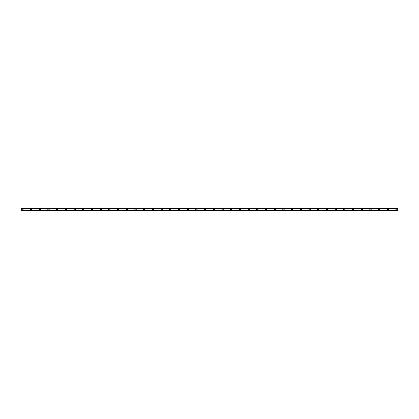 <?xml version="1.0" encoding="UTF-8"?>
<svg xmlns="http://www.w3.org/2000/svg" width="419" height="419" viewBox="0 0 419 419"><rect width="100%" height="100%" fill="white"/><g stroke="black" fill="none" stroke-linecap="round" stroke-linejoin="round"><path stroke-width="0.31" stroke-dasharray="2.1 1.57" d="M22.401 209.935A0.435 0.435 0 0 1 21.966 209.5A0.435 0.435 0 0 1 22.401 209.065A0.435 0.435 0 0 1 22.836 209.5A0.435 0.435 0 0 1 22.401 209.935M396.599 209.935A0.435 0.435 0 0 1 396.165 209.5A0.435 0.435 0 0 1 396.599 209.065A0.435 0.435 0 0 1 397.034 209.5A0.435 0.435 0 0 1 396.599 209.935M387.9 209.935A0.435 0.435 0 0 1 387.46 209.5A0.435 0.435 0 0 1 387.9 209.065A0.435 0.435 0 0 1 388.334 209.5A0.435 0.435 0 0 1 387.9 209.935M379.195 209.935A0.435 0.435 0 0 1 378.76 209.5A0.435 0.435 0 0 1 379.195 209.065A0.435 0.435 0 0 1 379.63 209.5A0.435 0.435 0 0 1 379.195 209.935M370.49 209.935A0.435 0.435 0 0 1 370.056 209.5A0.435 0.435 0 0 1 370.49 209.065A0.435 0.435 0 0 1 370.93 209.5A0.435 0.435 0 0 1 370.49 209.935M361.791 209.935A0.435 0.435 0 0 1 361.356 209.5A0.435 0.435 0 0 1 361.791 209.065A0.435 0.435 0 0 1 362.226 209.5A0.435 0.435 0 0 1 361.791 209.935M353.086 209.935A0.435 0.435 0 0 1 352.651 209.5A0.435 0.435 0 0 1 353.086 209.065A0.435 0.435 0 0 1 353.521 209.5A0.435 0.435 0 0 1 353.086 209.935M344.387 209.935A0.435 0.435 0 0 1 343.952 209.5A0.435 0.435 0 0 1 344.387 209.065A0.435 0.435 0 0 1 344.821 209.5A0.435 0.435 0 0 1 344.387 209.935M335.682 209.935A0.435 0.435 0 0 1 335.247 209.5A0.435 0.435 0 0 1 335.682 209.065A0.435 0.435 0 0 1 336.117 209.5A0.435 0.435 0 0 1 335.682 209.935M326.982 209.935A0.435 0.435 0 0 1 326.548 209.5A0.435 0.435 0 0 1 326.982 209.065A0.435 0.435 0 0 1 327.417 209.5A0.435 0.435 0 0 1 326.982 209.935M318.278 209.935A0.435 0.435 0 0 1 317.843 209.5A0.435 0.435 0 0 1 318.278 209.065A0.435 0.435 0 0 1 318.712 209.5A0.435 0.435 0 0 1 318.278 209.935M309.578 209.935A0.435 0.435 0 0 1 309.143 209.5A0.435 0.435 0 0 1 309.578 209.065A0.435 0.435 0 0 1 310.013 209.5A0.435 0.435 0 0 1 309.578 209.935M300.873 209.935A0.435 0.435 0 0 1 300.439 209.5A0.435 0.435 0 0 1 300.873 209.065A0.435 0.435 0 0 1 301.308 209.5A0.435 0.435 0 0 1 300.873 209.935M292.174 209.935A0.435 0.435 0 0 1 291.739 209.5A0.435 0.435 0 0 1 292.174 209.065A0.435 0.435 0 0 1 292.609 209.5A0.435 0.435 0 0 1 292.174 209.935M283.469 209.935A0.435 0.435 0 0 1 283.035 209.5A0.435 0.435 0 0 1 283.469 209.065A0.435 0.435 0 0 1 283.904 209.5A0.435 0.435 0 0 1 283.469 209.935M274.77 209.935A0.435 0.435 0 0 1 274.33 209.5A0.435 0.435 0 0 1 274.77 209.065A0.435 0.435 0 0 1 275.204 209.5A0.435 0.435 0 0 1 274.77 209.935M266.065 209.935A0.435 0.435 0 0 1 265.63 209.5A0.435 0.435 0 0 1 266.065 209.065A0.435 0.435 0 0 1 266.5 209.5A0.435 0.435 0 0 1 266.065 209.935M257.36 209.935A0.435 0.435 0 0 1 256.926 209.5A0.435 0.435 0 0 1 257.36 209.065A0.435 0.435 0 0 1 257.8 209.5A0.435 0.435 0 0 1 257.36 209.935M248.661 209.935A0.435 0.435 0 0 1 248.226 209.5A0.435 0.435 0 0 1 248.661 209.065A0.435 0.435 0 0 1 249.096 209.5A0.435 0.435 0 0 1 248.661 209.935M239.956 209.935A0.435 0.435 0 0 1 239.521 209.5A0.435 0.435 0 0 1 239.956 209.065A0.435 0.435 0 0 1 240.391 209.5A0.435 0.435 0 0 1 239.956 209.935M231.257 209.935A0.435 0.435 0 0 1 230.822 209.5A0.435 0.435 0 0 1 231.257 209.065A0.435 0.435 0 0 1 231.691 209.5A0.435 0.435 0 0 1 231.257 209.935M222.552 209.935A0.435 0.435 0 0 1 222.117 209.5A0.435 0.435 0 0 1 222.552 209.065A0.435 0.435 0 0 1 222.987 209.5A0.435 0.435 0 0 1 222.552 209.935M213.852 209.935A0.435 0.435 0 0 1 213.418 209.5A0.435 0.435 0 0 1 213.852 209.065A0.435 0.435 0 0 1 214.287 209.5A0.435 0.435 0 0 1 213.852 209.935M205.148 209.935A0.435 0.435 0 0 1 204.713 209.5A0.435 0.435 0 0 1 205.148 209.065A0.435 0.435 0 0 1 205.582 209.5A0.435 0.435 0 0 1 205.148 209.935M196.448 209.935A0.435 0.435 0 0 1 196.013 209.5A0.435 0.435 0 0 1 196.448 209.065A0.435 0.435 0 0 1 196.883 209.5A0.435 0.435 0 0 1 196.448 209.935M187.743 209.935A0.435 0.435 0 0 1 187.309 209.5A0.435 0.435 0 0 1 187.743 209.065A0.435 0.435 0 0 1 188.178 209.5A0.435 0.435 0 0 1 187.743 209.935M179.044 209.935A0.435 0.435 0 0 1 178.609 209.5A0.435 0.435 0 0 1 179.044 209.065A0.435 0.435 0 0 1 179.479 209.5A0.435 0.435 0 0 1 179.044 209.935M170.339 209.935A0.435 0.435 0 0 1 169.905 209.5A0.435 0.435 0 0 1 170.339 209.065A0.435 0.435 0 0 1 170.774 209.5A0.435 0.435 0 0 1 170.339 209.935M161.64 209.935A0.435 0.435 0 0 1 161.2 209.5A0.435 0.435 0 0 1 161.64 209.065A0.435 0.435 0 0 1 162.074 209.5A0.435 0.435 0 0 1 161.64 209.935M152.935 209.935A0.435 0.435 0 0 1 152.5 209.5A0.435 0.435 0 0 1 152.935 209.065A0.435 0.435 0 0 1 153.37 209.5A0.435 0.435 0 0 1 152.935 209.935M144.23 209.935A0.435 0.435 0 0 1 143.796 209.5A0.435 0.435 0 0 1 144.23 209.065A0.435 0.435 0 0 1 144.67 209.5A0.435 0.435 0 0 1 144.23 209.935M135.531 209.935A0.435 0.435 0 0 1 135.096 209.5A0.435 0.435 0 0 1 135.531 209.065A0.435 0.435 0 0 1 135.966 209.5A0.435 0.435 0 0 1 135.531 209.935M126.826 209.935A0.435 0.435 0 0 1 126.391 209.5A0.435 0.435 0 0 1 126.826 209.065A0.435 0.435 0 0 1 127.261 209.5A0.435 0.435 0 0 1 126.826 209.935M118.127 209.935A0.435 0.435 0 0 1 117.692 209.5A0.435 0.435 0 0 1 118.127 209.065A0.435 0.435 0 0 1 118.561 209.5A0.435 0.435 0 0 1 118.127 209.935M109.422 209.935A0.435 0.435 0 0 1 108.987 209.5A0.435 0.435 0 0 1 109.422 209.065A0.435 0.435 0 0 1 109.857 209.5A0.435 0.435 0 0 1 109.422 209.935M100.722 209.935A0.435 0.435 0 0 1 100.288 209.5A0.435 0.435 0 0 1 100.722 209.065A0.435 0.435 0 0 1 101.157 209.5A0.435 0.435 0 0 1 100.722 209.935M92.018 209.935A0.435 0.435 0 0 1 91.583 209.5A0.435 0.435 0 0 1 92.018 209.065A0.435 0.435 0 0 1 92.452 209.5A0.435 0.435 0 0 1 92.018 209.935M83.318 209.935A0.435 0.435 0 0 1 82.883 209.5A0.435 0.435 0 0 1 83.318 209.065A0.435 0.435 0 0 1 83.753 209.5A0.435 0.435 0 0 1 83.318 209.935M74.613 209.935A0.435 0.435 0 0 1 74.179 209.5A0.435 0.435 0 0 1 74.613 209.065A0.435 0.435 0 0 1 75.048 209.5A0.435 0.435 0 0 1 74.613 209.935M65.914 209.935A0.435 0.435 0 0 1 65.479 209.5A0.435 0.435 0 0 1 65.914 209.065A0.435 0.435 0 0 1 66.349 209.5A0.435 0.435 0 0 1 65.914 209.935M57.209 209.935A0.435 0.435 0 0 1 56.775 209.5A0.435 0.435 0 0 1 57.209 209.065A0.435 0.435 0 0 1 57.644 209.5A0.435 0.435 0 0 1 57.209 209.935M48.51 209.935A0.435 0.435 0 0 1 48.07 209.5A0.435 0.435 0 0 1 48.51 209.065A0.435 0.435 0 0 1 48.944 209.5A0.435 0.435 0 0 1 48.51 209.935M39.805 209.935A0.435 0.435 0 0 1 39.37 209.5A0.435 0.435 0 0 1 39.805 209.065A0.435 0.435 0 0 1 40.24 209.5A0.435 0.435 0 0 1 39.805 209.935M31.1 209.935A0.435 0.435 0 0 1 30.666 209.5A0.435 0.435 0 0 1 31.1 209.065A0.435 0.435 0 0 1 31.54 209.5A0.435 0.435 0 0 1 31.1 209.935M22.401 208.809A0.691 0.691 0 0 0 21.709 209.5A0.691 0.691 0 0 0 22.401 210.191A0.691 0.691 0 0 0 23.087 209.5A0.691 0.691 0 0 0 22.401 208.809M396.599 208.809A0.691 0.691 0 0 0 395.913 209.5A0.691 0.691 0 0 0 396.599 210.191A0.691 0.691 0 0 0 397.291 209.5A0.691 0.691 0 0 0 396.599 208.809M387.9 208.809A0.691 0.691 0 0 0 387.208 209.5A0.691 0.691 0 0 0 387.9 210.191A0.691 0.691 0 0 0 388.586 209.5A0.691 0.691 0 0 0 387.9 208.809M379.195 208.809A0.691 0.691 0 0 0 378.504 209.5A0.691 0.691 0 0 0 379.195 210.191A0.691 0.691 0 0 0 379.886 209.5A0.691 0.691 0 0 0 379.195 208.809M370.49 208.809A0.691 0.691 0 0 0 369.804 209.5A0.691 0.691 0 0 0 370.49 210.191A0.691 0.691 0 0 0 371.182 209.5A0.691 0.691 0 0 0 370.49 208.809M361.791 208.809A0.691 0.691 0 0 0 361.099 209.5A0.691 0.691 0 0 0 361.791 210.191A0.691 0.691 0 0 0 362.477 209.5A0.691 0.691 0 0 0 361.791 208.809M353.086 208.809A0.691 0.691 0 0 0 352.4 209.5A0.691 0.691 0 0 0 353.086 210.191A0.691 0.691 0 0 0 353.777 209.5A0.691 0.691 0 0 0 353.086 208.809M344.387 208.809A0.691 0.691 0 0 0 343.695 209.5A0.691 0.691 0 0 0 344.387 210.191A0.691 0.691 0 0 0 345.073 209.5A0.691 0.691 0 0 0 344.387 208.809M335.682 208.809A0.691 0.691 0 0 0 334.996 209.5A0.691 0.691 0 0 0 335.682 210.191A0.691 0.691 0 0 0 336.373 209.5A0.691 0.691 0 0 0 335.682 208.809M326.982 208.809A0.691 0.691 0 0 0 326.291 209.5A0.691 0.691 0 0 0 326.982 210.191A0.691 0.691 0 0 0 327.668 209.5A0.691 0.691 0 0 0 326.982 208.809M318.278 208.809A0.691 0.691 0 0 0 317.592 209.5A0.691 0.691 0 0 0 318.278 210.191A0.691 0.691 0 0 0 318.969 209.5A0.691 0.691 0 0 0 318.278 208.809M309.578 208.809A0.691 0.691 0 0 0 308.887 209.5A0.691 0.691 0 0 0 309.578 210.191A0.691 0.691 0 0 0 310.264 209.5A0.691 0.691 0 0 0 309.578 208.809M300.873 208.809A0.691 0.691 0 0 0 300.187 209.5A0.691 0.691 0 0 0 300.873 210.191A0.691 0.691 0 0 0 301.565 209.5A0.691 0.691 0 0 0 300.873 208.809M292.174 208.809A0.691 0.691 0 0 0 291.483 209.5A0.691 0.691 0 0 0 292.174 210.191A0.691 0.691 0 0 0 292.86 209.5A0.691 0.691 0 0 0 292.174 208.809M283.469 208.809A0.691 0.691 0 0 0 282.783 209.5A0.691 0.691 0 0 0 283.469 210.191A0.691 0.691 0 0 0 284.161 209.5A0.691 0.691 0 0 0 283.469 208.809M274.77 208.809A0.691 0.691 0 0 0 274.078 209.5A0.691 0.691 0 0 0 274.77 210.191A0.691 0.691 0 0 0 275.456 209.5A0.691 0.691 0 0 0 274.77 208.809M266.065 208.809A0.691 0.691 0 0 0 265.374 209.5A0.691 0.691 0 0 0 266.065 210.191A0.691 0.691 0 0 0 266.756 209.5A0.691 0.691 0 0 0 266.065 208.809M257.36 208.809A0.691 0.691 0 0 0 256.674 209.5A0.691 0.691 0 0 0 257.36 210.191A0.691 0.691 0 0 0 258.052 209.5A0.691 0.691 0 0 0 257.36 208.809M248.661 208.809A0.691 0.691 0 0 0 247.969 209.5A0.691 0.691 0 0 0 248.661 210.191A0.691 0.691 0 0 0 249.347 209.5A0.691 0.691 0 0 0 248.661 208.809M239.956 208.809A0.691 0.691 0 0 0 239.27 209.5A0.691 0.691 0 0 0 239.956 210.191A0.691 0.691 0 0 0 240.647 209.5A0.691 0.691 0 0 0 239.956 208.809M231.257 208.809A0.691 0.691 0 0 0 230.565 209.5A0.691 0.691 0 0 0 231.257 210.191A0.691 0.691 0 0 0 231.943 209.5A0.691 0.691 0 0 0 231.257 208.809M222.552 208.809A0.691 0.691 0 0 0 221.866 209.5A0.691 0.691 0 0 0 222.552 210.191A0.691 0.691 0 0 0 223.243 209.5A0.691 0.691 0 0 0 222.552 208.809M213.852 208.809A0.691 0.691 0 0 0 213.161 209.5A0.691 0.691 0 0 0 213.852 210.191A0.691 0.691 0 0 0 214.538 209.5A0.691 0.691 0 0 0 213.852 208.809M205.148 208.809A0.691 0.691 0 0 0 204.462 209.5A0.691 0.691 0 0 0 205.148 210.191A0.691 0.691 0 0 0 205.839 209.5A0.691 0.691 0 0 0 205.148 208.809M196.448 208.809A0.691 0.691 0 0 0 195.757 209.5A0.691 0.691 0 0 0 196.448 210.191A0.691 0.691 0 0 0 197.134 209.5A0.691 0.691 0 0 0 196.448 208.809M187.743 208.809A0.691 0.691 0 0 0 187.057 209.5A0.691 0.691 0 0 0 187.743 210.191A0.691 0.691 0 0 0 188.435 209.5A0.691 0.691 0 0 0 187.743 208.809M179.044 208.809A0.691 0.691 0 0 0 178.353 209.5A0.691 0.691 0 0 0 179.044 210.191A0.691 0.691 0 0 0 179.73 209.5A0.691 0.691 0 0 0 179.044 208.809M170.339 208.809A0.691 0.691 0 0 0 169.653 209.5A0.691 0.691 0 0 0 170.339 210.191A0.691 0.691 0 0 0 171.031 209.5A0.691 0.691 0 0 0 170.339 208.809M161.64 208.809A0.691 0.691 0 0 0 160.948 209.5A0.691 0.691 0 0 0 161.64 210.191A0.691 0.691 0 0 0 162.326 209.5A0.691 0.691 0 0 0 161.64 208.809M152.935 208.809A0.691 0.691 0 0 0 152.244 209.5A0.691 0.691 0 0 0 152.935 210.191A0.691 0.691 0 0 0 153.626 209.5A0.691 0.691 0 0 0 152.935 208.809M144.23 208.809A0.691 0.691 0 0 0 143.544 209.5A0.691 0.691 0 0 0 144.23 210.191A0.691 0.691 0 0 0 144.922 209.5A0.691 0.691 0 0 0 144.23 208.809M135.531 208.809A0.691 0.691 0 0 0 134.839 209.5A0.691 0.691 0 0 0 135.531 210.191A0.691 0.691 0 0 0 136.217 209.5A0.691 0.691 0 0 0 135.531 208.809M126.826 208.809A0.691 0.691 0 0 0 126.14 209.5A0.691 0.691 0 0 0 126.826 210.191A0.691 0.691 0 0 0 127.517 209.5A0.691 0.691 0 0 0 126.826 208.809M118.127 208.809A0.691 0.691 0 0 0 117.435 209.5A0.691 0.691 0 0 0 118.127 210.191A0.691 0.691 0 0 0 118.813 209.5A0.691 0.691 0 0 0 118.127 208.809M109.422 208.809A0.691 0.691 0 0 0 108.736 209.5A0.691 0.691 0 0 0 109.422 210.191A0.691 0.691 0 0 0 110.113 209.5A0.691 0.691 0 0 0 109.422 208.809M100.722 208.809A0.691 0.691 0 0 0 100.031 209.5A0.691 0.691 0 0 0 100.722 210.191A0.691 0.691 0 0 0 101.408 209.5A0.691 0.691 0 0 0 100.722 208.809M92.018 208.809A0.691 0.691 0 0 0 91.332 209.5A0.691 0.691 0 0 0 92.018 210.191A0.691 0.691 0 0 0 92.709 209.5A0.691 0.691 0 0 0 92.018 208.809M83.318 208.809A0.691 0.691 0 0 0 82.627 209.5A0.691 0.691 0 0 0 83.318 210.191A0.691 0.691 0 0 0 84.004 209.5A0.691 0.691 0 0 0 83.318 208.809M74.613 208.809A0.691 0.691 0 0 0 73.927 209.5A0.691 0.691 0 0 0 74.613 210.191A0.691 0.691 0 0 0 75.305 209.5A0.691 0.691 0 0 0 74.613 208.809M65.914 208.809A0.691 0.691 0 0 0 65.223 209.5A0.691 0.691 0 0 0 65.914 210.191A0.691 0.691 0 0 0 66.6 209.5A0.691 0.691 0 0 0 65.914 208.809M57.209 208.809A0.691 0.691 0 0 0 56.523 209.5A0.691 0.691 0 0 0 57.209 210.191A0.691 0.691 0 0 0 57.901 209.5A0.691 0.691 0 0 0 57.209 208.809M48.51 208.809A0.691 0.691 0 0 0 47.818 209.5A0.691 0.691 0 0 0 48.51 210.191A0.691 0.691 0 0 0 49.196 209.5A0.691 0.691 0 0 0 48.51 208.809M39.805 208.809A0.691 0.691 0 0 0 39.114 209.5A0.691 0.691 0 0 0 39.805 210.191A0.691 0.691 0 0 0 40.496 209.5A0.691 0.691 0 0 0 39.805 208.809M31.1 208.809A0.691 0.691 0 0 0 30.414 209.5A0.691 0.691 0 0 0 31.1 210.191A0.691 0.691 0 0 0 31.792 209.5A0.691 0.691 0 0 0 31.1 208.809M398.05 210.516L398.05 210.951L398.05 210.516L20.95 210.516L398.05 210.495M398.05 208.222L20.95 208.222L20.95 210.778L398.05 210.778L398.05 208.049L20.95 208.049L20.95 208.505L20.95 208.049L398.05 208.049L398.05 208.505L398.05 208.049L20.95 208.222M20.95 210.495L20.95 210.778M398.05 210.778L20.95 210.951L398.05 210.951L20.95 210.951L20.95 210.516M398.05 208.196L20.95 208.196M20.95 210.804L398.05 210.804M398.05 208.086L20.95 208.086M20.95 210.914L398.05 210.914M20.95 208.484L398.05 208.484M398.05 208.432L20.95 208.432M20.95 210.568L398.05 210.568M20.95 208.505L398.05 208.505"/><path stroke-width="0.63" d="M22.401 209.935A0.435 0.435 0 0 1 21.966 209.5A0.435 0.435 0 0 1 22.401 209.065A0.435 0.435 0 0 1 22.836 209.5A0.435 0.435 0 0 1 22.401 209.935M396.599 209.935A0.435 0.435 0 0 1 396.165 209.5A0.435 0.435 0 0 1 396.599 209.065A0.435 0.435 0 0 1 397.034 209.5A0.435 0.435 0 0 1 396.599 209.935M387.9 209.935A0.435 0.435 0 0 1 387.46 209.5A0.435 0.435 0 0 1 387.9 209.065A0.435 0.435 0 0 1 388.334 209.5A0.435 0.435 0 0 1 387.9 209.935M379.195 209.935A0.435 0.435 0 0 1 378.76 209.5A0.435 0.435 0 0 1 379.195 209.065A0.435 0.435 0 0 1 379.63 209.5A0.435 0.435 0 0 1 379.195 209.935M370.49 209.935A0.435 0.435 0 0 1 370.056 209.5A0.435 0.435 0 0 1 370.49 209.065A0.435 0.435 0 0 1 370.93 209.5A0.435 0.435 0 0 1 370.49 209.935M361.791 209.935A0.435 0.435 0 0 1 361.356 209.5A0.435 0.435 0 0 1 361.791 209.065A0.435 0.435 0 0 1 362.226 209.5A0.435 0.435 0 0 1 361.791 209.935M353.086 209.935A0.435 0.435 0 0 1 352.651 209.5A0.435 0.435 0 0 1 353.086 209.065A0.435 0.435 0 0 1 353.521 209.5A0.435 0.435 0 0 1 353.086 209.935M344.387 209.935A0.435 0.435 0 0 1 343.952 209.5A0.435 0.435 0 0 1 344.387 209.065A0.435 0.435 0 0 1 344.821 209.5A0.435 0.435 0 0 1 344.387 209.935M335.682 209.935A0.435 0.435 0 0 1 335.247 209.5A0.435 0.435 0 0 1 335.682 209.065A0.435 0.435 0 0 1 336.117 209.5A0.435 0.435 0 0 1 335.682 209.935M326.982 209.935A0.435 0.435 0 0 1 326.548 209.5A0.435 0.435 0 0 1 326.982 209.065A0.435 0.435 0 0 1 327.417 209.5A0.435 0.435 0 0 1 326.982 209.935M318.278 209.935A0.435 0.435 0 0 1 317.843 209.5A0.435 0.435 0 0 1 318.278 209.065A0.435 0.435 0 0 1 318.712 209.5A0.435 0.435 0 0 1 318.278 209.935M309.578 209.935A0.435 0.435 0 0 1 309.143 209.5A0.435 0.435 0 0 1 309.578 209.065A0.435 0.435 0 0 1 310.013 209.5A0.435 0.435 0 0 1 309.578 209.935M300.873 209.935A0.435 0.435 0 0 1 300.439 209.5A0.435 0.435 0 0 1 300.873 209.065A0.435 0.435 0 0 1 301.308 209.5A0.435 0.435 0 0 1 300.873 209.935M292.174 209.935A0.435 0.435 0 0 1 291.739 209.5A0.435 0.435 0 0 1 292.174 209.065A0.435 0.435 0 0 1 292.609 209.5A0.435 0.435 0 0 1 292.174 209.935M283.469 209.935A0.435 0.435 0 0 1 283.035 209.5A0.435 0.435 0 0 1 283.469 209.065A0.435 0.435 0 0 1 283.904 209.5A0.435 0.435 0 0 1 283.469 209.935M274.77 209.935A0.435 0.435 0 0 1 274.33 209.5A0.435 0.435 0 0 1 274.77 209.065A0.435 0.435 0 0 1 275.204 209.5A0.435 0.435 0 0 1 274.77 209.935M266.065 209.935A0.435 0.435 0 0 1 265.63 209.5A0.435 0.435 0 0 1 266.065 209.065A0.435 0.435 0 0 1 266.5 209.5A0.435 0.435 0 0 1 266.065 209.935M257.36 209.935A0.435 0.435 0 0 1 256.926 209.5A0.435 0.435 0 0 1 257.36 209.065A0.435 0.435 0 0 1 257.8 209.5A0.435 0.435 0 0 1 257.36 209.935M248.661 209.935A0.435 0.435 0 0 1 248.226 209.5A0.435 0.435 0 0 1 248.661 209.065A0.435 0.435 0 0 1 249.096 209.5A0.435 0.435 0 0 1 248.661 209.935M239.956 209.935A0.435 0.435 0 0 1 239.521 209.5A0.435 0.435 0 0 1 239.956 209.065A0.435 0.435 0 0 1 240.391 209.5A0.435 0.435 0 0 1 239.956 209.935M231.257 209.935A0.435 0.435 0 0 1 230.822 209.5A0.435 0.435 0 0 1 231.257 209.065A0.435 0.435 0 0 1 231.691 209.5A0.435 0.435 0 0 1 231.257 209.935M222.552 209.935A0.435 0.435 0 0 1 222.117 209.5A0.435 0.435 0 0 1 222.552 209.065A0.435 0.435 0 0 1 222.987 209.5A0.435 0.435 0 0 1 222.552 209.935M213.852 209.935A0.435 0.435 0 0 1 213.418 209.5A0.435 0.435 0 0 1 213.852 209.065A0.435 0.435 0 0 1 214.287 209.5A0.435 0.435 0 0 1 213.852 209.935M205.148 209.935A0.435 0.435 0 0 1 204.713 209.5A0.435 0.435 0 0 1 205.148 209.065A0.435 0.435 0 0 1 205.582 209.5A0.435 0.435 0 0 1 205.148 209.935M196.448 209.935A0.435 0.435 0 0 1 196.013 209.5A0.435 0.435 0 0 1 196.448 209.065A0.435 0.435 0 0 1 196.883 209.5A0.435 0.435 0 0 1 196.448 209.935M187.743 209.935A0.435 0.435 0 0 1 187.309 209.5A0.435 0.435 0 0 1 187.743 209.065A0.435 0.435 0 0 1 188.178 209.5A0.435 0.435 0 0 1 187.743 209.935M179.044 209.935A0.435 0.435 0 0 1 178.609 209.5A0.435 0.435 0 0 1 179.044 209.065A0.435 0.435 0 0 1 179.479 209.5A0.435 0.435 0 0 1 179.044 209.935M170.339 209.935A0.435 0.435 0 0 1 169.905 209.5A0.435 0.435 0 0 1 170.339 209.065A0.435 0.435 0 0 1 170.774 209.5A0.435 0.435 0 0 1 170.339 209.935M161.64 209.935A0.435 0.435 0 0 1 161.2 209.5A0.435 0.435 0 0 1 161.64 209.065A0.435 0.435 0 0 1 162.074 209.5A0.435 0.435 0 0 1 161.64 209.935M152.935 209.935A0.435 0.435 0 0 1 152.5 209.5A0.435 0.435 0 0 1 152.935 209.065A0.435 0.435 0 0 1 153.37 209.5A0.435 0.435 0 0 1 152.935 209.935M144.23 209.935A0.435 0.435 0 0 1 143.796 209.5A0.435 0.435 0 0 1 144.23 209.065A0.435 0.435 0 0 1 144.67 209.5A0.435 0.435 0 0 1 144.23 209.935M135.531 209.935A0.435 0.435 0 0 1 135.096 209.5A0.435 0.435 0 0 1 135.531 209.065A0.435 0.435 0 0 1 135.966 209.5A0.435 0.435 0 0 1 135.531 209.935M126.826 209.935A0.435 0.435 0 0 1 126.391 209.5A0.435 0.435 0 0 1 126.826 209.065A0.435 0.435 0 0 1 127.261 209.5A0.435 0.435 0 0 1 126.826 209.935M118.127 209.935A0.435 0.435 0 0 1 117.692 209.5A0.435 0.435 0 0 1 118.127 209.065A0.435 0.435 0 0 1 118.561 209.5A0.435 0.435 0 0 1 118.127 209.935M109.422 209.935A0.435 0.435 0 0 1 108.987 209.5A0.435 0.435 0 0 1 109.422 209.065A0.435 0.435 0 0 1 109.857 209.5A0.435 0.435 0 0 1 109.422 209.935M100.722 209.935A0.435 0.435 0 0 1 100.288 209.5A0.435 0.435 0 0 1 100.722 209.065A0.435 0.435 0 0 1 101.157 209.5A0.435 0.435 0 0 1 100.722 209.935M92.018 209.935A0.435 0.435 0 0 1 91.583 209.5A0.435 0.435 0 0 1 92.018 209.065A0.435 0.435 0 0 1 92.452 209.5A0.435 0.435 0 0 1 92.018 209.935M83.318 209.935A0.435 0.435 0 0 1 82.883 209.5A0.435 0.435 0 0 1 83.318 209.065A0.435 0.435 0 0 1 83.753 209.5A0.435 0.435 0 0 1 83.318 209.935M74.613 209.935A0.435 0.435 0 0 1 74.179 209.5A0.435 0.435 0 0 1 74.613 209.065A0.435 0.435 0 0 1 75.048 209.5A0.435 0.435 0 0 1 74.613 209.935M65.914 209.935A0.435 0.435 0 0 1 65.479 209.5A0.435 0.435 0 0 1 65.914 209.065A0.435 0.435 0 0 1 66.349 209.5A0.435 0.435 0 0 1 65.914 209.935M57.209 209.935A0.435 0.435 0 0 1 56.775 209.5A0.435 0.435 0 0 1 57.209 209.065A0.435 0.435 0 0 1 57.644 209.5A0.435 0.435 0 0 1 57.209 209.935M48.51 209.935A0.435 0.435 0 0 1 48.07 209.5A0.435 0.435 0 0 1 48.51 209.065A0.435 0.435 0 0 1 48.944 209.5A0.435 0.435 0 0 1 48.51 209.935M39.805 209.935A0.435 0.435 0 0 1 39.37 209.5A0.435 0.435 0 0 1 39.805 209.065A0.435 0.435 0 0 1 40.24 209.5A0.435 0.435 0 0 1 39.805 209.935M31.1 209.935A0.435 0.435 0 0 1 30.666 209.5A0.435 0.435 0 0 1 31.1 209.065A0.435 0.435 0 0 1 31.54 209.5A0.435 0.435 0 0 1 31.1 209.935M22.401 208.809A0.691 0.691 0 0 0 21.709 209.5A0.691 0.691 0 0 0 22.401 210.191A0.691 0.691 0 0 0 23.087 209.5A0.691 0.691 0 0 0 22.401 208.809M396.599 208.809A0.691 0.691 0 0 0 395.913 209.5A0.691 0.691 0 0 0 396.599 210.191A0.691 0.691 0 0 0 397.291 209.5A0.691 0.691 0 0 0 396.599 208.809M387.9 208.809A0.691 0.691 0 0 0 387.208 209.5A0.691 0.691 0 0 0 387.9 210.191A0.691 0.691 0 0 0 388.586 209.5A0.691 0.691 0 0 0 387.9 208.809M379.195 208.809A0.691 0.691 0 0 0 378.504 209.5A0.691 0.691 0 0 0 379.195 210.191A0.691 0.691 0 0 0 379.886 209.5A0.691 0.691 0 0 0 379.195 208.809M370.49 208.809A0.691 0.691 0 0 0 369.804 209.5A0.691 0.691 0 0 0 370.49 210.191A0.691 0.691 0 0 0 371.182 209.5A0.691 0.691 0 0 0 370.49 208.809M361.791 208.809A0.691 0.691 0 0 0 361.099 209.5A0.691 0.691 0 0 0 361.791 210.191A0.691 0.691 0 0 0 362.477 209.5A0.691 0.691 0 0 0 361.791 208.809M353.086 208.809A0.691 0.691 0 0 0 352.4 209.5A0.691 0.691 0 0 0 353.086 210.191A0.691 0.691 0 0 0 353.777 209.5A0.691 0.691 0 0 0 353.086 208.809M344.387 208.809A0.691 0.691 0 0 0 343.695 209.5A0.691 0.691 0 0 0 344.387 210.191A0.691 0.691 0 0 0 345.073 209.5A0.691 0.691 0 0 0 344.387 208.809M335.682 208.809A0.691 0.691 0 0 0 334.996 209.5A0.691 0.691 0 0 0 335.682 210.191A0.691 0.691 0 0 0 336.373 209.5A0.691 0.691 0 0 0 335.682 208.809M326.982 208.809A0.691 0.691 0 0 0 326.291 209.5A0.691 0.691 0 0 0 326.982 210.191A0.691 0.691 0 0 0 327.668 209.5A0.691 0.691 0 0 0 326.982 208.809M318.278 208.809A0.691 0.691 0 0 0 317.592 209.5A0.691 0.691 0 0 0 318.278 210.191A0.691 0.691 0 0 0 318.969 209.5A0.691 0.691 0 0 0 318.278 208.809M309.578 208.809A0.691 0.691 0 0 0 308.887 209.5A0.691 0.691 0 0 0 309.578 210.191A0.691 0.691 0 0 0 310.264 209.5A0.691 0.691 0 0 0 309.578 208.809M300.873 208.809A0.691 0.691 0 0 0 300.187 209.5A0.691 0.691 0 0 0 300.873 210.191A0.691 0.691 0 0 0 301.565 209.5A0.691 0.691 0 0 0 300.873 208.809M292.174 208.809A0.691 0.691 0 0 0 291.483 209.5A0.691 0.691 0 0 0 292.174 210.191A0.691 0.691 0 0 0 292.86 209.5A0.691 0.691 0 0 0 292.174 208.809M283.469 208.809A0.691 0.691 0 0 0 282.783 209.5A0.691 0.691 0 0 0 283.469 210.191A0.691 0.691 0 0 0 284.161 209.5A0.691 0.691 0 0 0 283.469 208.809M274.77 208.809A0.691 0.691 0 0 0 274.078 209.5A0.691 0.691 0 0 0 274.77 210.191A0.691 0.691 0 0 0 275.456 209.5A0.691 0.691 0 0 0 274.77 208.809M266.065 208.809A0.691 0.691 0 0 0 265.374 209.5A0.691 0.691 0 0 0 266.065 210.191A0.691 0.691 0 0 0 266.756 209.5A0.691 0.691 0 0 0 266.065 208.809M257.36 208.809A0.691 0.691 0 0 0 256.674 209.5A0.691 0.691 0 0 0 257.36 210.191A0.691 0.691 0 0 0 258.052 209.5A0.691 0.691 0 0 0 257.36 208.809M248.661 208.809A0.691 0.691 0 0 0 247.969 209.5A0.691 0.691 0 0 0 248.661 210.191A0.691 0.691 0 0 0 249.347 209.5A0.691 0.691 0 0 0 248.661 208.809M239.956 208.809A0.691 0.691 0 0 0 239.27 209.5A0.691 0.691 0 0 0 239.956 210.191A0.691 0.691 0 0 0 240.647 209.5A0.691 0.691 0 0 0 239.956 208.809M231.257 208.809A0.691 0.691 0 0 0 230.565 209.5A0.691 0.691 0 0 0 231.257 210.191A0.691 0.691 0 0 0 231.943 209.5A0.691 0.691 0 0 0 231.257 208.809M222.552 208.809A0.691 0.691 0 0 0 221.866 209.5A0.691 0.691 0 0 0 222.552 210.191A0.691 0.691 0 0 0 223.243 209.5A0.691 0.691 0 0 0 222.552 208.809M213.852 208.809A0.691 0.691 0 0 0 213.161 209.5A0.691 0.691 0 0 0 213.852 210.191A0.691 0.691 0 0 0 214.538 209.5A0.691 0.691 0 0 0 213.852 208.809M205.148 208.809A0.691 0.691 0 0 0 204.462 209.5A0.691 0.691 0 0 0 205.148 210.191A0.691 0.691 0 0 0 205.839 209.5A0.691 0.691 0 0 0 205.148 208.809M196.448 208.809A0.691 0.691 0 0 0 195.757 209.5A0.691 0.691 0 0 0 196.448 210.191A0.691 0.691 0 0 0 197.134 209.5A0.691 0.691 0 0 0 196.448 208.809M187.743 208.809A0.691 0.691 0 0 0 187.057 209.5A0.691 0.691 0 0 0 187.743 210.191A0.691 0.691 0 0 0 188.435 209.5A0.691 0.691 0 0 0 187.743 208.809M179.044 208.809A0.691 0.691 0 0 0 178.353 209.5A0.691 0.691 0 0 0 179.044 210.191A0.691 0.691 0 0 0 179.73 209.5A0.691 0.691 0 0 0 179.044 208.809M170.339 208.809A0.691 0.691 0 0 0 169.653 209.5A0.691 0.691 0 0 0 170.339 210.191A0.691 0.691 0 0 0 171.031 209.5A0.691 0.691 0 0 0 170.339 208.809M161.64 208.809A0.691 0.691 0 0 0 160.948 209.5A0.691 0.691 0 0 0 161.64 210.191A0.691 0.691 0 0 0 162.326 209.5A0.691 0.691 0 0 0 161.64 208.809M152.935 208.809A0.691 0.691 0 0 0 152.244 209.5A0.691 0.691 0 0 0 152.935 210.191A0.691 0.691 0 0 0 153.626 209.5A0.691 0.691 0 0 0 152.935 208.809M144.23 208.809A0.691 0.691 0 0 0 143.544 209.5A0.691 0.691 0 0 0 144.23 210.191A0.691 0.691 0 0 0 144.922 209.5A0.691 0.691 0 0 0 144.23 208.809M135.531 208.809A0.691 0.691 0 0 0 134.839 209.5A0.691 0.691 0 0 0 135.531 210.191A0.691 0.691 0 0 0 136.217 209.5A0.691 0.691 0 0 0 135.531 208.809M126.826 208.809A0.691 0.691 0 0 0 126.14 209.5A0.691 0.691 0 0 0 126.826 210.191A0.691 0.691 0 0 0 127.517 209.5A0.691 0.691 0 0 0 126.826 208.809M118.127 208.809A0.691 0.691 0 0 0 117.435 209.5A0.691 0.691 0 0 0 118.127 210.191A0.691 0.691 0 0 0 118.813 209.5A0.691 0.691 0 0 0 118.127 208.809M109.422 208.809A0.691 0.691 0 0 0 108.736 209.5A0.691 0.691 0 0 0 109.422 210.191A0.691 0.691 0 0 0 110.113 209.5A0.691 0.691 0 0 0 109.422 208.809M100.722 208.809A0.691 0.691 0 0 0 100.031 209.5A0.691 0.691 0 0 0 100.722 210.191A0.691 0.691 0 0 0 101.408 209.5A0.691 0.691 0 0 0 100.722 208.809M92.018 208.809A0.691 0.691 0 0 0 91.332 209.5A0.691 0.691 0 0 0 92.018 210.191A0.691 0.691 0 0 0 92.709 209.5A0.691 0.691 0 0 0 92.018 208.809M83.318 208.809A0.691 0.691 0 0 0 82.627 209.5A0.691 0.691 0 0 0 83.318 210.191A0.691 0.691 0 0 0 84.004 209.5A0.691 0.691 0 0 0 83.318 208.809M74.613 208.809A0.691 0.691 0 0 0 73.927 209.5A0.691 0.691 0 0 0 74.613 210.191A0.691 0.691 0 0 0 75.305 209.5A0.691 0.691 0 0 0 74.613 208.809M65.914 208.809A0.691 0.691 0 0 0 65.223 209.5A0.691 0.691 0 0 0 65.914 210.191A0.691 0.691 0 0 0 66.6 209.5A0.691 0.691 0 0 0 65.914 208.809M57.209 208.809A0.691 0.691 0 0 0 56.523 209.5A0.691 0.691 0 0 0 57.209 210.191A0.691 0.691 0 0 0 57.901 209.5A0.691 0.691 0 0 0 57.209 208.809M48.51 208.809A0.691 0.691 0 0 0 47.818 209.5A0.691 0.691 0 0 0 48.51 210.191A0.691 0.691 0 0 0 49.196 209.5A0.691 0.691 0 0 0 48.51 208.809M39.805 208.809A0.691 0.691 0 0 0 39.114 209.5A0.691 0.691 0 0 0 39.805 210.191A0.691 0.691 0 0 0 40.496 209.5A0.691 0.691 0 0 0 39.805 208.809M31.1 208.809A0.691 0.691 0 0 0 30.414 209.5A0.691 0.691 0 0 0 31.1 210.191A0.691 0.691 0 0 0 31.792 209.5A0.691 0.691 0 0 0 31.1 208.809M20.95 210.809L20.95 210.443L398.05 210.443L398.05 210.951L20.95 210.951L398.05 210.809M20.95 208.191L398.05 208.191L20.95 208.049L20.95 210.443M398.05 208.191L398.05 210.443M398.05 210.778L20.95 210.778M20.95 208.557L398.05 208.557M20.95 208.222L398.05 208.222"/></g></svg>
